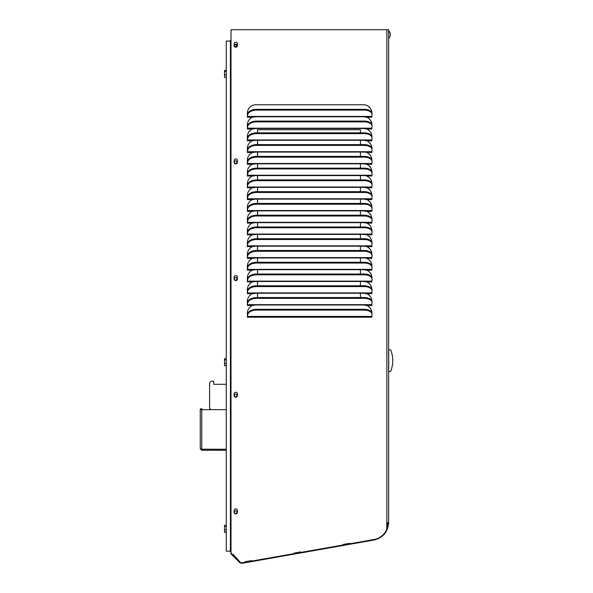 <?xml version="1.0" encoding="UTF-8"?>
<svg xmlns="http://www.w3.org/2000/svg" width="593" height="593" viewBox="0 0 593 593"><rect width="100%" height="100%" fill="white"/><g stroke="black" fill="none" stroke-linecap="round" stroke-linejoin="round"><path stroke-width="0.89" d="M343.177 544.441L349.64 543.299L349.811 543.796L349.722 543.292L343.177 544.441L343.265 544.952L300.747 552.446L300.658 551.942L294.121 553.091L300.577 551.95L300.747 552.446M245.065 561.741L251.521 560.6L251.691 561.097L251.602 560.593L245.065 561.741L245.154 562.253L241.707 562.861A1.431 1.431 -90 0 1 240.454 562.46L233.257 554.514L232.886 554.892L231.463 553.469L231.018 553.825L231.018 29.717L388.637 29.717L388.637 522.648A17.634 17.634 0 0 1 388.637 522.996C387.77 532.091 382.915 537.762 374.064 540.015L241.714 563.35L240.009 562.816L230.936 553.825L231.018 29.717M257.584 297.553L257.584 293.231M257.584 285.789L257.584 281.467M257.584 274.025L257.584 269.704M257.584 262.262L257.584 257.94M257.584 250.491L257.584 246.177M257.584 238.727L257.584 234.405M257.584 226.963L257.584 222.642M257.584 215.2L257.584 210.878M257.584 203.436L257.584 199.115M257.584 191.672L257.584 187.351M257.584 179.909L257.584 175.587M257.584 168.138L257.584 163.816M257.584 156.374L257.584 152.053M257.584 144.61L257.584 140.289M257.584 132.847L257.584 129.719M236.518 45.483A1.053 1.045 -90 0 0 234.843 44.638A1.053 1.045 -90 0 0 235.94 46.424A1.053 1.045 -90 0 0 236.518 45.483M231.907 29.717L387.622 29.717M235.643 44.156A1.327 1.319 -90 0 1 236.918 45.483A1.327 1.319 -90 0 1 235.643 46.81M234.368 45.483A1.327 1.319 -90 0 1 235.688 44.156A1.327 1.319 -90 0 1 237.007 45.483A1.327 1.319 -90 0 1 235.688 46.81A1.327 1.319 -90 0 1 234.368 45.483M235.643 160.829A1.327 1.319 -90 0 1 236.918 162.148A1.327 1.319 -90 0 1 235.643 163.475M234.368 162.148A1.327 1.319 -90 0 1 235.688 160.829A1.327 1.319 -90 0 1 237.007 162.148A1.327 1.319 -90 0 1 235.688 163.475A1.327 1.319 -90 0 1 234.368 162.148M235.643 277.494A1.327 1.319 -90 0 1 236.918 278.821A1.327 1.319 -90 0 1 235.643 280.141M234.368 278.821A1.327 1.319 -90 0 1 235.688 277.494A1.327 1.319 -90 0 1 237.007 278.821A1.327 1.319 -90 0 1 235.688 280.141A1.327 1.319 -90 0 1 234.368 278.821M235.643 394.16A1.327 1.319 -90 0 1 236.918 395.487A1.327 1.319 -90 0 1 235.643 396.813M234.368 395.487A1.327 1.319 -90 0 1 235.688 394.16A1.327 1.319 -90 0 1 237.007 395.487A1.327 1.319 -90 0 1 235.688 396.813A1.327 1.319 -90 0 1 234.368 395.487M235.643 510.832A1.327 1.319 -90 0 1 236.918 512.152A1.327 1.319 -90 0 1 235.643 513.479M234.368 512.152A1.327 1.319 -90 0 1 235.688 510.832A1.327 1.319 -90 0 1 237.007 512.152A1.327 1.319 -90 0 1 235.688 513.479A1.327 1.319 -90 0 1 234.368 512.152M230.936 552.105L230.536 551.705A1.482 1.482 0 0 1 230.425 551.134L230.936 551.134L230.425 551.134L230.425 41.065L226.259 41.065L226.259 551.134L230.425 551.134L230.425 40.569L230.936 40.569M230.492 40.569A1.482 1.482 0 0 1 230.936 39.879M230.936 551.542L230.536 551.705M386.792 528L387.666 522.982A16.663 16.663 0 0 0 387.674 522.648M241.418 562.876A1.431 1.431 -90 0 1 240.373 562.46L233.219 554.551M232.886 554.892L231.418 553.506M371.811 129.007L371.818 128.429M371.804 124.493A8.435 8.398 90 0 0 366.733 117.214L366.652 117.169M371.9 115.917L371.818 116.658M371.804 112.729A8.435 8.398 90 0 0 363.413 104.768M247.652 114.093L247.422 117.266L247.652 114.093A8.332 4.759 -3.5 0 1 256.547 109.32L364.272 109.32A8.332 4.759 -3.5 0 1 371.996 113.589L372.041 114.382A8.332 4.759 -3.5 0 1 372.026 114.886L371.796 117.214L366.733 117.192M247.385 129.007L247.652 125.864A8.332 4.759 -3.5 0 1 256.547 121.083L364.272 121.083A8.332 4.759 -3.5 0 1 371.996 125.353L372.041 126.146A8.332 4.759 -3.5 0 1 372.026 126.65L371.9 127.68M247.652 137.628L247.422 140.8L247.652 137.628A8.332 4.759 -3.5 0 1 256.547 132.847L364.272 132.847A8.332 4.759 -3.5 0 1 371.996 137.116L372.041 137.91A8.332 4.759 -3.5 0 1 372.026 138.421L371.818 140.193M247.385 152.542L247.652 149.392A8.332 4.759 -3.5 0 1 256.547 144.61L364.272 144.61A8.332 4.759 -3.5 0 1 371.996 148.88L372.041 149.673A8.332 4.759 -3.5 0 1 372.026 150.185L371.818 151.956M247.385 164.305L247.652 161.155A8.332 4.759 -3.5 0 1 256.547 156.374L364.272 156.374A8.332 4.759 -3.5 0 1 371.996 160.651L372.041 161.437A8.332 4.759 -3.5 0 1 372.026 161.948L371.818 163.72M247.385 176.069L247.652 172.919A8.332 4.759 -3.5 0 1 256.547 168.138L364.272 168.138A8.332 4.759 -3.5 0 1 371.996 172.415L372.041 173.208A8.332 4.759 -3.5 0 1 372.026 173.712L371.818 175.484M247.385 187.833L247.652 184.682A8.332 4.759 -3.5 0 1 256.547 179.909L364.272 179.909A8.332 4.759 -3.5 0 1 371.996 184.178L372.041 184.972A8.332 4.759 -3.5 0 1 372.026 185.476L371.818 187.247M247.652 196.453L247.422 199.619L247.652 196.453A8.332 4.759 -3.5 0 1 256.547 191.672L364.272 191.672A8.332 4.759 -3.5 0 1 371.996 195.942L372.041 196.735A8.332 4.759 -3.5 0 1 372.026 197.239L371.818 199.011M247.385 211.36L247.652 208.217A8.332 4.759 -3.5 0 1 256.547 203.436L364.272 203.436A8.332 4.759 -3.5 0 1 371.996 207.706L372.041 208.499A8.332 4.759 -3.5 0 1 372.026 209.01L371.818 210.782M247.652 219.981L247.422 223.153L247.652 219.981A8.332 4.759 -3.5 0 1 256.547 215.2L364.272 215.2A8.332 4.759 -3.5 0 1 371.996 219.469L372.041 220.262A8.332 4.759 -3.5 0 1 372.026 220.774L371.818 222.545M247.385 234.895L247.652 231.744A8.332 4.759 -3.5 0 1 256.547 226.963L364.272 226.963A8.332 4.759 -3.5 0 1 371.996 231.24L372.041 232.026A8.332 4.759 -3.5 0 1 372.026 232.538L371.818 234.309M247.385 246.658L247.652 243.508A8.332 4.759 -3.5 0 1 256.547 238.727L364.272 238.727A8.332 4.759 -3.5 0 1 371.996 243.004L372.041 243.79A8.332 4.759 -3.5 0 1 372.026 244.301L371.818 246.073M247.385 258.422L247.652 255.272A8.332 4.759 -3.5 0 1 256.547 250.491L364.272 250.491A8.332 4.759 -3.5 0 1 371.996 254.768L372.041 255.561A8.332 4.759 -3.5 0 1 372.026 256.065L371.818 257.836M247.385 270.186L247.652 267.035A8.332 4.759 -3.5 0 1 256.547 262.262L364.272 262.262A8.332 4.759 -3.5 0 1 371.996 266.531L372.041 267.324A8.332 4.759 -3.5 0 1 372.026 267.828L371.818 269.6M247.652 278.806L247.422 281.971L247.652 278.806A8.332 4.759 -3.5 0 1 256.547 274.025L364.272 274.025A8.332 4.759 -3.5 0 1 371.996 278.295L372.041 279.088A8.332 4.759 -3.5 0 1 372.026 279.592L371.818 281.371M247.385 293.713L247.652 290.57A8.332 4.759 -3.5 0 1 256.547 285.789L364.272 285.789A8.332 4.759 -3.5 0 1 371.996 290.059L372.041 290.852A8.332 4.759 -3.5 0 1 372.026 291.363L371.818 293.135M247.652 302.334L247.422 305.506L247.652 302.334A8.332 4.759 -3.5 0 1 256.547 297.553L364.272 297.553A8.332 4.759 -3.5 0 1 371.996 301.822L372.041 302.615A8.332 4.759 -3.5 0 1 372.026 303.127L371.818 304.898M247.385 317.248L247.652 314.097A8.332 4.759 -3.5 0 1 256.547 309.316L364.272 309.316A8.332 4.759 -3.5 0 1 371.996 313.593L372.041 314.379A8.332 4.759 -3.5 0 1 372.026 314.89L371.818 316.662M371.811 317.248L371.9 315.913M371.804 312.733A8.435 8.398 90 0 0 366.733 305.454L366.652 305.402M371.804 300.962A8.435 8.398 90 0 0 366.733 293.691L366.652 293.639M371.811 293.713L371.9 292.386M371.804 289.199A8.435 8.398 90 0 0 366.733 281.927L366.652 281.875M371.804 277.435A8.435 8.398 90 0 0 366.733 270.163L366.652 270.111M371.811 270.186L371.9 268.859M371.804 265.671A8.435 8.398 90 0 0 366.733 258.392L366.652 258.348M371.811 258.422L371.9 257.095M371.804 253.908A8.435 8.398 90 0 0 366.733 246.629L366.652 246.584M371.811 246.658L371.9 245.324M371.804 242.144A8.435 8.398 90 0 0 366.733 234.865L366.652 234.821M371.811 234.895L371.9 233.56M371.804 230.38A8.435 8.398 90 0 0 366.733 223.101L366.652 223.05M371.804 218.609A8.435 8.398 90 0 0 366.733 211.338L366.652 211.286M371.811 211.36L371.9 210.033M371.804 206.846A8.435 8.398 90 0 0 366.733 199.574L366.652 199.522M371.804 195.082A8.435 8.398 90 0 0 366.733 187.803L366.652 187.759M371.811 187.833L371.9 186.506M371.804 183.319A8.435 8.398 90 0 0 366.733 176.039L366.652 175.995M371.811 176.069L371.9 174.735M371.804 171.555A8.435 8.398 90 0 0 366.733 164.276L366.652 164.231M371.811 164.305L371.9 162.971M371.804 159.791A8.435 8.398 90 0 0 366.733 152.512L366.652 152.46M371.811 152.542L371.9 151.208M371.804 148.02A8.435 8.398 90 0 0 366.733 140.749L366.652 140.697M371.804 136.257A8.435 8.398 90 0 0 366.733 128.985L366.652 128.933M235.718 513.886A1.668 1.66 90 0 0 237.341 512.219L237.341 510.551A1.668 1.66 90 0 0 235.718 508.89M235.718 397.221A1.668 1.66 90 0 0 237.341 395.553L237.341 393.885A1.668 1.66 90 0 0 235.718 392.218M235.718 280.548A1.668 1.66 90 0 0 237.341 278.888L237.341 277.22A1.668 1.66 90 0 0 235.718 275.552M235.718 163.883A1.668 1.66 90 0 0 237.341 162.215L237.341 160.555A1.668 1.66 90 0 0 235.718 158.887M235.718 47.218A1.668 1.66 90 0 0 237.341 45.55L237.341 43.882A1.668 1.66 90 0 0 235.718 42.214M349.811 543.796L373.961 539.541A17.153 17.086 -90 0 0 386.792 529.208L386.792 522.648L388.637 522.648M251.528 560.637L245.065 561.779M300.584 551.987L294.128 553.128M349.648 543.336L343.184 544.478M387.666 522.982L388.637 522.996M237.422 510.551A1.668 1.66 90 0 0 235.762 508.89A1.668 1.66 90 0 0 234.102 510.551L234.102 512.219A1.668 1.66 90 0 0 235.762 513.886A1.668 1.66 90 0 0 237.422 512.219L237.341 510.551M237.422 393.885A1.668 1.66 90 0 0 235.762 392.218A1.668 1.66 90 0 0 234.102 393.885L234.102 395.553A1.668 1.66 90 0 0 235.762 397.221A1.668 1.66 90 0 0 237.422 395.553L237.341 393.885M237.422 277.22A1.668 1.66 90 0 0 235.762 275.552A1.668 1.66 90 0 0 234.102 277.22L234.102 278.888A1.668 1.66 90 0 0 235.762 280.556A1.668 1.66 90 0 0 237.422 278.888L237.341 277.22M237.422 160.555A1.668 1.66 90 0 0 235.762 158.887A1.668 1.66 90 0 0 234.102 160.555L234.102 162.215A1.668 1.66 90 0 0 235.762 163.883A1.668 1.66 90 0 0 237.422 162.215L237.341 160.555M237.422 43.882A1.668 1.66 90 0 0 235.762 42.214A1.668 1.66 90 0 0 234.102 43.882L234.102 45.55A1.668 1.66 90 0 0 235.762 47.218A1.668 1.66 90 0 0 237.422 45.55L237.341 43.882M294.121 553.091L294.21 553.603L251.691 561.097M371.9 124.775A8.435 8.398 90 0 0 366.815 117.214L363.509 116.762L255.783 116.762L252.455 117.214A8.435 8.398 90 0 0 247.377 124.967L247.422 129.029L247.511 128.192L371.833 128.192M371.9 136.538A8.435 8.398 90 0 0 366.815 128.985L366.733 128.955M371.9 148.309A8.435 8.398 90 0 0 366.815 140.749L371.848 140.8L371.9 139.444M371.9 160.073A8.435 8.398 90 0 0 366.815 152.512L366.733 152.49M371.9 171.837A8.435 8.398 90 0 0 366.815 164.276L363.509 163.816L255.783 163.816L252.455 164.276A8.435 8.398 90 0 0 247.377 172.022L247.422 176.091L247.511 175.246L371.833 175.246M371.9 183.6A8.435 8.398 90 0 0 366.815 176.039L366.733 176.017M371.9 195.364A8.435 8.398 90 0 0 366.815 187.803L363.509 187.351L255.783 187.351L252.455 187.803A8.435 8.398 90 0 0 247.377 195.557L247.377 199.574L252.455 199.574A8.435 8.398 90 0 0 247.377 207.32L247.422 211.382L247.511 210.545L371.833 210.545M371.9 207.127A8.435 8.398 90 0 0 366.815 199.574L371.848 199.619L371.9 198.27M371.9 218.899A8.435 8.398 90 0 0 366.815 211.338L366.733 211.308M371.9 230.662A8.435 8.398 90 0 0 366.815 223.101L371.848 223.153L371.9 221.797M371.9 242.426A8.435 8.398 90 0 0 366.815 234.865L366.733 234.843M371.9 254.189A8.435 8.398 90 0 0 366.815 246.629L363.509 246.177L255.783 246.177L252.455 246.629A8.435 8.398 90 0 0 247.377 254.375L247.422 258.444L247.511 257.607L371.833 257.607M371.9 265.953A8.435 8.398 90 0 0 366.815 258.392L366.733 258.37M371.9 277.717A8.435 8.398 90 0 0 366.815 270.163L363.509 269.704L255.783 269.704L252.455 270.163A8.435 8.398 90 0 0 247.377 277.909L247.377 281.927L252.455 281.927A8.435 8.398 90 0 0 247.377 289.673L247.422 293.743L247.511 292.898L371.833 292.898M371.9 289.48A8.435 8.398 90 0 0 366.815 281.927L371.848 281.971L371.9 280.622M371.9 301.251A8.435 8.398 90 0 0 366.815 293.691L363.509 293.231L255.783 293.231L252.455 293.691A8.435 8.398 90 0 0 247.377 301.437L247.377 305.454L252.455 305.454A8.435 8.398 90 0 0 247.377 313.2L247.422 317.27L247.511 316.425L371.833 316.425M371.9 313.015A8.435 8.398 90 0 0 366.815 305.454L371.848 305.506L371.9 304.15M247.652 267.035L247.377 270.163L247.377 266.146A8.435 8.398 90 0 1 252.455 258.392L255.783 257.94L363.509 257.94L371.9 258.392M247.652 243.508L247.377 246.629L247.377 242.611A8.435 8.398 90 0 1 252.455 234.865L255.783 234.405L363.509 234.405L371.9 234.865M247.652 231.744L247.377 234.865L247.377 230.847A8.435 8.398 90 0 1 252.455 223.101L255.783 222.642L363.509 222.642L366.733 223.079M366.733 211.338L363.509 210.878L255.783 210.878L252.455 211.338A8.435 8.398 90 0 0 247.377 219.084L247.377 223.101L252.455 223.101M247.652 184.682L247.377 187.803L247.377 183.793A8.435 8.398 90 0 1 252.455 176.039L255.783 175.587L363.509 175.587L371.9 176.039M247.652 161.155L247.377 164.276L247.377 160.258A8.435 8.398 90 0 1 252.455 152.512L255.783 152.053L363.509 152.053L371.9 152.512M247.652 149.392L247.377 152.512L247.377 148.495A8.435 8.398 90 0 1 252.455 140.749L255.783 140.289L363.509 140.289L366.733 140.726M366.733 128.985L363.509 128.525L255.783 128.525L252.455 128.985A8.435 8.398 90 0 0 247.377 136.731L247.377 140.749L252.455 140.749M371.9 113.011A8.435 8.398 90 0 0 363.502 104.768L255.776 104.768A8.435 8.398 90 0 0 247.377 113.204L247.377 117.214L252.455 117.214M245.309 561.734L245.48 562.683M235.71 558.517L236.651 558.087M245.532 562.675L245.361 561.727M251.417 561.638L251.247 560.689M294.373 553.084L294.536 554.032M294.588 554.025L294.424 553.076M300.481 552.987L300.31 552.039M343.429 544.433L343.599 545.382M343.651 545.375L343.48 544.426M349.536 544.337L349.366 543.388M257.503 132.847L257.503 129.719L360.44 129.719L360.44 132.847M360.44 140.289L360.44 144.61M360.44 152.053L360.44 156.374M360.44 163.816L360.44 168.138M360.44 175.587L360.44 179.909M360.44 187.351L360.44 191.672M360.44 199.115L360.44 203.436M360.44 210.878L360.44 215.2M360.44 222.642L360.44 226.963M360.44 234.405L360.44 238.727M360.44 246.177L360.44 250.491M360.44 257.94L360.44 262.262M360.44 269.704L360.44 274.025M360.44 281.467L360.44 285.789M360.44 293.231L360.44 297.553M257.503 297.553L257.503 293.231M257.503 285.789L257.503 281.467M257.503 274.025L257.503 269.704M257.503 262.262L257.503 257.94M257.503 250.491L257.503 246.177M257.503 238.727L257.503 234.405M257.503 226.963L257.503 222.642M257.503 215.2L257.503 210.878M257.503 203.436L257.503 199.115M257.503 191.672L257.503 187.351M257.503 179.909L257.503 175.587M257.503 168.138L257.503 163.816M257.503 156.374L257.503 152.053M257.503 144.61L257.503 140.289M366.815 199.574L363.509 199.115L255.783 199.115L252.455 199.574M366.815 281.927L363.509 281.467L255.783 281.467L252.455 281.927M366.815 305.454L363.509 304.995L255.783 304.995L252.455 305.454M247.652 125.864L247.511 128.192M247.652 172.919L247.511 175.246M247.652 208.217L247.511 210.545M247.652 255.272L247.511 257.607M247.652 290.57L247.511 292.898M247.652 314.097L247.511 316.425M236.392 557.828L233.168 554.603M247.704 114.886A8.332 4.759 -3.5 0 1 256.599 110.105L364.317 110.105A8.332 4.759 -3.5 0 1 372.041 114.382M247.704 126.65A8.332 4.759 -3.5 0 1 256.599 121.876L364.317 121.876A8.332 4.759 -3.5 0 1 372.041 126.146M247.704 138.421A8.332 4.759 -3.5 0 1 256.599 133.64L364.317 133.64A8.332 4.759 -3.5 0 1 372.041 137.91M247.704 150.185A8.332 4.759 -3.5 0 1 256.599 145.404L364.317 145.404A8.332 4.759 -3.5 0 1 372.041 149.673M247.704 161.948A8.332 4.759 -3.5 0 1 256.599 157.167L364.317 157.167A8.332 4.759 -3.5 0 1 372.041 161.437M247.704 173.712A8.332 4.759 -3.5 0 1 256.599 168.931L364.317 168.931A8.332 4.759 -3.5 0 1 372.041 173.208M247.704 185.476A8.332 4.759 -3.5 0 1 256.599 180.695L364.317 180.695A8.332 4.759 -3.5 0 1 372.041 184.972M247.704 197.239A8.332 4.759 -3.5 0 1 256.599 192.466L364.317 192.466A8.332 4.759 -3.5 0 1 372.041 196.735M247.704 209.01A8.332 4.759 -3.5 0 1 256.599 204.229L364.317 204.229A8.332 4.759 -3.5 0 1 372.041 208.499M247.704 220.774A8.332 4.759 -3.5 0 1 256.599 215.993L364.317 215.993A8.332 4.759 -3.5 0 1 372.041 220.262M247.704 232.538A8.332 4.759 -3.5 0 1 256.599 227.756L364.317 227.756A8.332 4.759 -3.5 0 1 372.041 232.026M247.704 244.301A8.332 4.759 -3.5 0 1 256.599 239.52L364.317 239.52A8.332 4.759 -3.5 0 1 372.041 243.79M247.704 256.065A8.332 4.759 -3.5 0 1 256.599 251.284L364.317 251.284A8.332 4.759 -3.5 0 1 372.041 255.561M247.704 267.828A8.332 4.759 -3.5 0 1 256.599 263.047L364.317 263.047A8.332 4.759 -3.5 0 1 372.041 267.324M247.704 279.592A8.332 4.759 -3.5 0 1 256.599 274.818L364.317 274.818A8.332 4.759 -3.5 0 1 372.041 279.088M247.704 291.363A8.332 4.759 -3.5 0 1 256.599 286.582L364.317 286.582A8.332 4.759 -3.5 0 1 372.041 290.852M247.704 303.127A8.332 4.759 -3.5 0 1 256.599 298.346L364.317 298.346A8.332 4.759 -3.5 0 1 372.041 302.615M247.704 314.89A8.332 4.759 -3.5 0 1 256.599 310.109L364.317 310.109A8.332 4.759 -3.5 0 1 372.041 314.379M232.864 554.892L232.478 555.278M226.259 358.713L224.525 358.713L224.525 365.725L226.259 365.725M226.259 525.383L224.525 525.383L224.525 532.395L226.259 532.395M226.259 70.382L224.525 70.382L224.525 77.386L226.259 77.386M226.259 529.972L224.525 529.972M224.525 526.465L226.259 526.465M226.259 363.301L224.525 363.301M224.525 359.795L226.259 359.795M226.259 74.97L224.525 74.97M224.525 71.464L226.259 71.464M213.762 384.308L213.754 381.21M226.259 409.667L200.256 409.674A1.001 1.001 0 0 1 201.257 408.666A1.001 1.001 0 0 1 202.257 409.667M226.259 450.25L201.776 450.25L201.776 449.249L226.259 449.249L201.553 449.205M201.776 450.25L200.256 448.738L200.256 409.674L200.256 448.738L201.776 449.249L201.776 409.667M226.259 384.308L213.754 384.308L213.754 381.18L211.256 381.18L209.588 382.848L209.588 408.34L210.915 409.667M392.173 354.873L391.899 353.68M390.728 371.292A29.168 29.168 0 0 0 390.728 349.966L388.726 349.433L388.726 371.826L390.728 371.292M388.637 36.136L388.726 30.799A5.055 5.055 0 0 1 390.246 33.349A4.981 3.58 0 0 0 390.187 33.141L390.187 33.208M390.283 35.209A4.981 1.208 180 0 0 390.187 35.076L390.187 34.802A4.981 3.58 0 0 0 390.253 34.55A4.981 3.58 0 0 0 390.283 34.424A4.981 3.58 0 0 1 390.253 34.55A4.981 3.58 180 0 1 390.283 34.683L390.283 34.92A4.981 4.788 -0 0 1 390.246 35.15A4.981 1.208 180 0 1 390.283 35.209L390.283 35.38A4.981 4.788 180 0 1 390.187 35.891L390.187 35.891M390.283 35.58A4.981 3.58 180 0 1 390.246 35.75A4.981 3.58 180 0 1 390.187 35.958L390.172 35.958M390.253 34.55A4.981 3.58 0 0 0 390.283 34.424L390.283 34.179A4.981 4.788 180 0 0 390.187 33.668L390.187 33.668M236.807 45.483A1.208 1.208 -90 0 0 234.998 44.438A1.208 1.208 -90 0 0 234.998 46.536A1.208 1.208 -90 0 0 236.807 45.483M234.843 46.328L234.924 46.387A1.127 1.127 -90 0 0 236.718 45.483A1.127 1.127 -90 0 0 234.924 44.579L234.843 44.638M230.425 551.134L230.425 40.999M386.873 29.717L386.873 522.648M366.815 128.985L371.9 128.985M366.815 164.276L371.9 164.276M366.815 187.803L371.9 187.803M366.815 211.338L371.9 211.338M366.815 246.629L371.9 246.629M366.815 270.163L371.9 270.163M366.815 293.691L371.9 293.691M247.392 317.218L371.9 317.218M247.392 293.691L252.455 293.691M247.392 270.163L252.455 270.163M247.392 258.392L252.455 258.392M247.392 246.629L252.455 246.629M247.392 234.865L252.455 234.865M247.392 211.338L252.455 211.338M247.392 187.803L252.455 187.803M247.392 176.039L252.455 176.039M247.392 164.276L252.455 164.276M247.392 152.512L252.455 152.512M247.392 128.985L252.455 128.985M247.511 116.428L371.833 116.428M247.511 139.955L371.833 139.955M247.511 151.719L371.833 151.719M247.511 163.483L371.833 163.483M247.511 187.017L371.833 187.017M247.511 198.781L371.833 198.781M247.511 222.308L371.833 222.308M247.511 234.072L371.833 234.072M247.511 245.836L371.833 245.836M247.511 269.37L371.833 269.37M247.511 281.134L371.833 281.134M247.511 304.661L371.833 304.661M256.599 121.876L256.547 121.083M364.272 121.083L364.317 121.876M256.599 133.64L256.547 132.847M364.272 132.847L364.317 133.64M256.599 145.404L256.547 144.61M364.272 144.61L364.317 145.404M256.599 157.167L256.547 156.374M364.272 156.374L364.317 157.167M256.599 168.931L256.547 168.138M364.272 168.138L364.317 168.931M256.599 180.695L256.547 179.909M364.272 179.909L364.317 180.695M256.599 192.466L256.547 191.672M364.272 191.672L364.317 192.466M256.599 204.229L256.547 203.436M364.272 203.436L364.317 204.229M256.599 215.993L256.547 215.2M364.272 215.2L364.317 215.993M256.599 227.756L256.547 226.963M364.272 226.963L364.317 227.756M256.599 239.52L256.547 238.727M364.272 238.727L364.317 239.52M256.599 251.284L256.547 250.491M364.272 250.491L364.317 251.284M256.599 263.047L256.547 262.262M364.272 262.262L364.317 263.047M256.599 274.818L256.547 274.025M364.272 274.025L364.317 274.818M256.599 286.582L256.547 285.789M364.272 285.789L364.317 286.582M256.599 298.346L256.547 297.553M364.272 297.553L364.317 298.346M256.599 310.109L256.547 309.316M364.272 309.316L364.317 310.109M256.599 110.105L256.547 109.32M364.272 109.32L364.317 110.105M388.726 38.3A5.055 5.055 0 0 0 390.246 35.75"/></g></svg>
